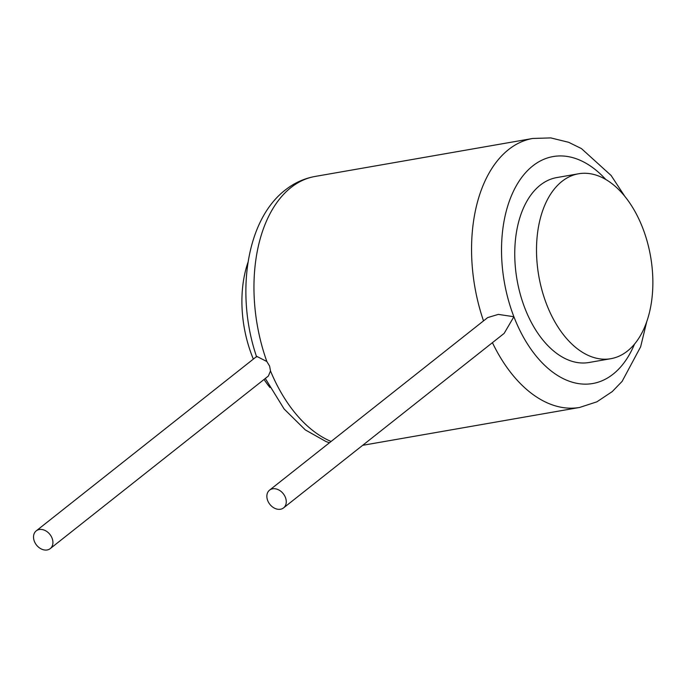 <?xml version="1.0" encoding="UTF-8"?>
<svg xmlns="http://www.w3.org/2000/svg" width="687" height="687" viewBox="0 0 687 687"><rect width="100%" height="100%" fill="white"/><g stroke="black" fill="none" stroke-linecap="round" stroke-linejoin="round"><path stroke-width="1.03" d="M627.42 351.066A93.861 56.746 80.1 0 0 647.343 242.03A93.861 56.746 80.1 0 0 578.548 173.777A93.861 56.746 80.1 0 0 561.949 181.402A93.861 56.746 80.1 0 0 542.034 290.446A93.861 56.746 80.1 0 0 610.82 358.7A93.861 56.746 80.1 0 0 627.42 351.066M578.548 173.777L556.788 177.572A93.861 56.746 80.1 0 0 540.188 185.207A93.861 56.746 80.1 0 0 520.274 294.242A93.861 56.746 80.1 0 0 589.06 362.496L610.82 358.7M248.059 262.133A93.861 56.746 80.1 0 0 253.348 359.095M264.057 379.456A93.861 56.746 80.1 0 0 269.939 387.511M283.576 507.891L504.146 333.393L513.893 316.733L498.324 314.388L487.693 317.583L269.544 490.157A11.31 8.562 -128.3 0 0 267.69 500.565A11.31 8.562 -128.3 0 0 283.576 507.891A11.31 8.562 -128.3 0 0 285.431 497.474A11.31 8.562 -128.3 0 0 269.544 490.157M50.237 548.612L268.377 376.038L270.498 370.963L269.622 366.102L266.848 361.517L256.783 356.381L36.205 530.879A11.31 8.562 -128.3 0 0 34.35 541.296A11.31 8.562 -128.3 0 0 50.237 548.612A11.31 8.562 -128.3 0 0 52.092 538.196A11.31 8.562 -128.3 0 0 36.205 530.879M605.779 179.479A115.193 69.636 80.1 0 0 532.751 165.928A115.193 69.636 80.1 0 0 513.893 316.733A115.193 69.636 80.1 0 0 634.513 344.11M624.835 196.379L611.121 175.494L581.425 148.572L568.63 142.295L550.785 137.907L532.717 138.465A136.524 82.534 80.1 0 0 508.578 149.568A136.524 82.534 80.1 0 0 483.519 320.881M492.424 342.667A136.524 82.534 80.1 0 0 579.656 407.443L596.909 401.818L612.263 391.581L622.113 381.379L640.636 346.798L646.716 321.756M266.848 361.517A136.524 82.534 -99.9 0 1 290.97 187.542A136.524 82.534 -99.9 0 1 315.11 176.447L532.717 138.465M331.091 441.466A136.524 82.534 -99.9 0 1 270.498 370.963M362.676 445.313L579.656 407.443M256.637 356.948C235.615 295.453 245.517 220.75 285.174 190.093C294.156 182.974 304.135 178.431 315.11 176.447M329.434 442.78L325.999 441.543L305.32 429.907L284.135 409.014L265.302 378.468"/></g></svg>
